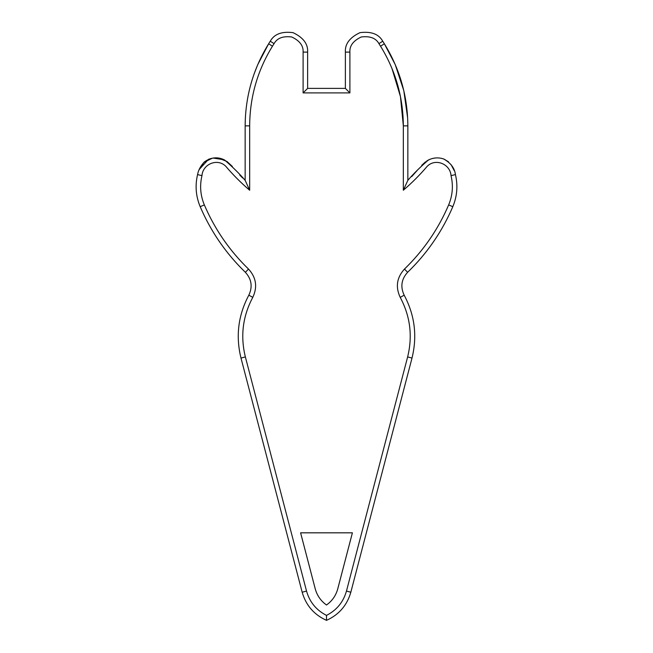 <?xml version="1.0" encoding="UTF-8"?>
<svg xmlns="http://www.w3.org/2000/svg" width="653" height="653" viewBox="0 0 653 653"><rect width="100%" height="100%" fill="white"/><g stroke="black" fill="none" stroke-linecap="round" stroke-linejoin="round"><path stroke-width="0.98" d="M407.847 125.858L403.334 125.858L403.334 190.243L407.847 180.342L407.847 125.858C407.668 96.309 399.84 68.957 384.364 43.792L382.74 41.212C378.797 34.087 371.214 31.23 359.974 32.65C349.73 37.499 344.866 43.988 345.38 52.109L345.38 88.392L307.62 88.392L307.62 52.109C308.134 43.988 303.27 37.499 293.026 32.65C281.786 31.23 274.203 34.087 270.26 41.212L268.636 43.792C253.16 68.957 245.332 96.309 245.153 125.858L245.357 117.915M254.148 73.797L257.755 64.614L268.636 43.792L272.464 46.183L274.072 43.637C277.133 38.103 283.027 35.882 291.76 36.984C299.719 40.755 303.498 45.792 303.106 52.109L303.106 92.906L307.62 88.392M205.785 208.209C216.151 231.211 230.395 251.495 248.515 269.052L245.381 272.301C227.064 254.548 212.617 234.076 202.03 210.87L200.185 206.691C210.87 231.578 225.938 253.446 245.381 272.301C251.617 279.158 252.768 286.789 248.834 295.18C238.206 315.146 235.594 336.099 240.99 358.064L302.168 592.222C305.939 605.347 314.052 614.726 326.5 620.35C338.948 614.726 347.061 605.347 350.832 592.222L412.01 358.064C417.406 336.099 414.794 315.146 404.166 295.18C400.232 286.789 401.383 279.158 407.619 272.301C427.062 253.446 442.13 231.578 452.815 206.691L450.97 210.87C440.383 234.076 425.936 254.548 407.619 272.301L404.485 269.052C422.605 251.495 436.849 231.211 447.215 208.209M350.832 592.222L346.465 591.079C343.347 602.082 336.687 610.188 326.5 615.395L326.5 620.35L326.5 615.395C316.313 610.188 309.653 602.082 306.535 591.079L245.365 356.922C240.247 336.124 242.72 316.264 252.784 297.36C257.657 286.977 256.237 277.533 248.515 269.052C229.513 250.621 214.788 229.244 204.34 204.911C200.389 195.418 199.598 185.664 201.965 175.657C202.724 164.05 217.473 157.879 225.799 166.311C233.113 174.931 241.063 182.905 249.666 190.243L245.153 180.342C239.863 174.139 233.031 167.364 224.64 160.034C217.841 156.589 211.123 157.185 204.487 161.83C200.651 165.838 198.349 170.09 197.573 174.58C194.978 185.566 195.851 196.267 200.185 206.691L204.34 204.911M382.74 41.212L378.928 43.637L380.536 46.183L384.364 43.792L395.245 64.614L403.807 90.685L407.643 117.915M303.106 92.906L349.894 92.906L345.38 88.392M403.334 190.243C411.921 182.905 419.871 174.931 427.193 166.311C435.527 157.879 450.268 164.05 451.035 175.657C453.402 185.664 452.611 195.418 448.66 204.911L452.815 206.691C457.149 196.267 458.022 185.566 455.427 174.58C454.643 168.107 450.701 162.899 443.599 158.948C438.424 157.251 433.339 157.61 428.352 160.034C419.961 167.356 413.129 174.122 407.847 180.342M249.724 121.744L249.666 125.858L245.153 125.858L245.153 180.342M199.01 170.009L203.826 162.434L212.307 158.206M213.245 158.075L224.208 159.789L232.386 166.474L226.942 161.446L218.167 158.042L212.845 158.124M239.741 174.988L242.581 177.959M326.5 605.005C320.827 600.94 317.072 595.536 315.228 588.802L300.6 532.824L352.4 532.824L337.772 588.802C335.928 595.536 332.173 600.94 326.5 605.005M411.806 176.522L417.83 169.698M421.765 165.25L425.478 161.887M426.703 161.013L430.123 159.218M432.604 158.442L434.922 158.042M443.771 159.014L448.448 161.781M451.125 164.727L454.186 170.515M380.536 46.183C395.563 70.614 403.162 97.175 403.334 125.858L400.46 96.603L391.947 68.426M412.01 358.064L407.635 356.922L346.465 591.079M404.166 295.18L400.216 297.36C410.28 316.264 412.753 336.124 407.635 356.922M448.66 204.911C438.212 229.244 423.487 250.621 404.485 269.052C396.763 277.533 395.343 286.977 400.216 297.36M455.427 174.58L451.035 175.657M197.573 174.58L201.965 175.657M248.834 295.18L252.784 297.36M240.99 358.064L245.365 356.922M302.168 592.222L306.535 591.079M345.38 52.109L349.894 52.109C349.502 45.792 353.281 40.755 361.24 36.984C369.973 35.882 375.867 38.103 378.928 43.637M349.894 92.906L349.894 52.109M307.62 52.109L303.106 52.109M270.26 41.212L274.072 43.637M249.666 190.243L249.666 125.858C249.838 97.175 257.437 70.614 272.464 46.183M454.202 170.572L451.117 164.711M448.48 161.805L444.04 159.112M443.542 158.932L441.567 158.377M435.273 158.01L432.661 158.426M430.156 159.201L427.274 160.646M425.674 161.74L421.716 165.299M417.798 169.731L411.79 176.539M242.557 177.926L239.708 174.955M211.629 158.336L208.544 159.275L199.238 169.462"/></g></svg>
